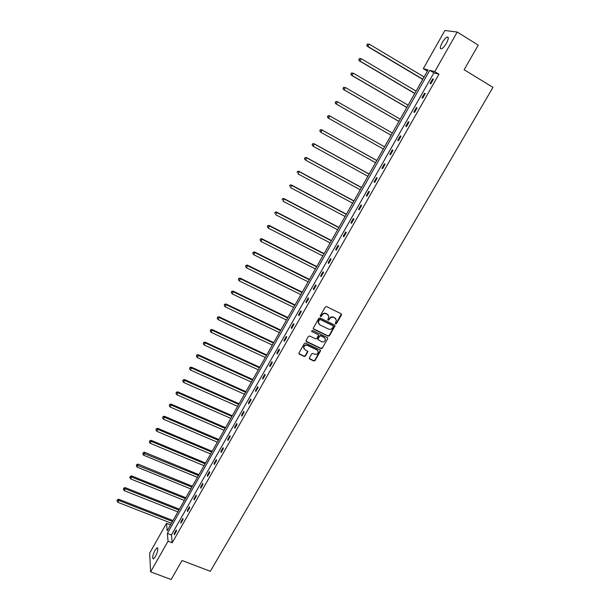 <?xml version="1.0" encoding="UTF-8"?>
<svg xmlns="http://www.w3.org/2000/svg" width="610" height="610" viewBox="0 0 610 610"><rect width="100%" height="100%" fill="white"/><g stroke="black" fill="none" stroke-linecap="round" stroke-linejoin="round"><path stroke-width="0.91" d="M335.599 323.864L336.491 323.575L341.478 314.973L341.142 313.769L326.579 306.586L325.298 307.005L320.319 315.675L320.563 316.521L321.455 316.232L322.103 315.111C323.163 313.609 324.528 313.166 326.197 313.776L327.41 314.379L328.904 316.651L327.776 319.709L328.104 320.204L328.996 319.914L329.636 318.801C330.704 317.299 332.061 316.857 333.723 317.467L334.928 318.062L336.407 320.288L335.279 323.376L335.599 323.864M335.294 323.483L336.285 323.254L341.333 313.898M320.25 316.132L322.103 315.111M327.791 319.815L329.636 318.801M155.047 550.159L157.067 547.772C158.432 548.443 157.891 551.371 155.436 556.556L153.423 558.928C152.065 558.226 152.607 555.306 155.047 550.159M442.227 42.631C443.996 39.627 445.643 37.774 447.153 37.057C448.861 36.928 448.609 39.009 446.406 43.318C444.621 46.322 442.982 48.175 441.48 48.869C439.779 48.991 440.024 46.909 442.227 42.631M309.392 357.887L309.743 359.061L313.799 360.975L315.065 360.563L320.616 350.712L320.151 350.01L305.618 343.087L304.344 343.506L298.793 353.396L299.274 354.135L304.215 356.461L305.48 356.049L307.92 351.566L305 349.683L303.734 347.715C304.154 345.656 305.396 344.886 307.463 345.397L317.032 349.949L318.283 351.848C317.894 353.922 316.651 354.715 314.569 354.212L312.976 353.457L311.71 353.876L309.392 357.887M457.233 32.048L478.255 45.14L464.111 69.746L492.979 87.344L210.336 571.28L182.054 560.521L171.151 579.5L150.632 571.86L149.663 553.125L166.515 523.304L167.163 530.822L428.106 69.914L423.309 68.663L444.865 30.5L457.233 32.048L434.747 71.644L429.745 70.341L167.376 533.384L168.055 541.192L150.632 571.86M438.971 74.191L433.908 72.849L171.456 534.962L172.188 542.786L438.971 74.191L434.747 71.644M172.188 542.786L168.055 541.192M328.165 336.171L329.438 335.752L335.065 325.755L334.6 325.061L320.044 317.962L318.763 318.382L313.151 328.424L313.616 329.156L328.165 336.171L327.966 335.843L329.24 335.424L334.814 325.206M327.692 338.763L322.225 348.196L320.959 348.615L306.418 341.684L306.067 340.494L308.401 336.43L309.682 336.011L315.599 338.847L316.864 338.428L318.542 335.264L318.077 334.547L311.916 331.581L311.58 331.07L312.564 330.452L327.356 337.574L327.692 338.763L322.225 348.196M423.309 68.663L427.404 71.126L424.103 76.951L369.202 44.126L367.914 46.467L422.829 79.231M422.722 79.391L416.089 91.111L361.212 58.697L359.93 61.023L414.823 93.376M414.739 93.498L408.128 105.172L353.266 73.162L352 75.472L406.862 107.429M406.801 107.512L400.213 119.148M400.229 119.156L345.382 87.535L344.124 89.822L343.567 89.578L398.932 121.436L392.36 133.026M391.094 135.252L384.559 146.797M383.309 149.008L376.827 160.453L321.554 129.701L322.057 130.052L320.822 132.294L375.577 162.695L369.149 174.018M369.111 174.109L314.379 144.029L313.159 146.263L367.883 176.282L361.517 187.499M361.463 187.628L306.761 157.921L305.549 160.133L360.243 189.779L353.937 200.881L298.755 171.265L299.19 171.715L297.985 173.911L352.649 203.191M352.633 203.183L346.411 214.186L291.26 184.937L291.671 185.409L290.474 187.598L345.108 216.512L338.931 227.4L283.81 198.517L284.207 199.02L283.017 201.193L337.612 229.749L331.497 240.531L276.414 212.006L276.787 212.539L275.606 214.697L330.17 242.894L324.108 253.569M322.766 255.948L316.773 266.532L261.759 238.708L262.102 239.311L260.927 241.438L315.431 268.934M315.416 268.926L309.483 279.403L254.507 251.938L254.827 252.563L253.668 254.683L308.126 281.828L302.24 292.198L247.302 265.068L247.607 265.731L246.448 267.828L300.875 294.638M300.86 294.638L295.049 304.909L240.142 278.122L240.424 278.808L239.28 280.897L293.669 307.371M293.654 307.364L287.897 317.535M287.653 317.993L233.294 291.801L232.158 293.875L286.509 320.014L280.791 330.086L225.959 303.971L226.211 304.71L225.082 306.777L279.395 332.58L273.73 342.553L218.944 316.765L219.173 317.535L218.052 319.587L272.327 345.069L266.715 354.944L211.967 329.484L212.181 330.284L211.068 332.32L265.297 357.475M265.289 357.475L259.746 367.258L205.036 342.118L205.234 342.942L204.121 344.963L258.32 369.805M258.304 369.805L252.822 379.496M251.373 382.051L245.937 391.65L191.304 367.144L191.471 368.021L190.381 370.018L244.488 394.235M244.48 394.228L239.097 403.736M238.731 404.399L184.655 380.442L183.572 382.424L237.641 406.336L232.296 415.745L177.754 391.849L177.884 392.779L176.801 394.754L230.832 418.353M230.824 418.353L225.54 427.679L171.044 404.087L171.158 405.048L170.083 407L224.068 430.302L218.83 439.536L164.372 416.249L164.471 417.232L163.404 419.177L217.343 442.181L212.158 451.324L157.738 428.334L157.83 429.341L156.762 431.27L210.663 453.977M210.648 453.977L205.524 463.036L151.158 440.336L151.227 441.373L150.167 443.295L204.022 465.712L198.936 474.679L144.608 452.269L144.661 453.329L143.617 455.235L197.427 477.363L192.379 486.246L138.104 464.126L137.105 467.108L190.861 488.953L185.875 497.745M185.387 498.622L131.661 477.02L130.631 478.903L184.35 500.467L179.401 509.175M178.905 510.082L125.225 488.755L124.196 490.631L177.868 511.912L172.965 520.536M172.455 521.466L118.828 500.413L117.806 502.282L171.425 523.281L170.518 524.89M170.518 524.867L166.515 523.304M171.456 534.962L167.376 533.384M433.908 72.849L429.745 70.341M174.224 533.575L176.313 529.899L176.442 531.112L174.346 534.802L174.224 533.575L174.887 533.834M180.766 522.068L182.87 518.363L183.008 519.56L180.903 523.266L180.766 522.068L181.437 522.328M187.346 510.486L189.466 506.757L189.626 507.932L187.499 511.668L187.346 510.486L188.017 510.753M193.972 498.835L196.107 495.084L196.275 496.235L194.14 499.986L193.972 498.835L194.643 499.102M200.637 487.108L202.787 483.333L202.97 484.462L200.82 488.244L200.637 487.108L201.308 487.382M207.347 475.312L209.504 471.515L209.71 472.613L207.545 476.418L207.347 475.312L208.018 475.587M214.095 463.432L216.268 459.612L216.489 460.695L214.308 464.523L214.095 463.432L214.766 463.714M220.889 451.491L223.069 447.641L223.306 448.701L221.117 452.551L220.889 451.491L221.56 451.774M227.721 439.467L229.924 435.593L230.176 436.623L227.965 440.504L227.721 439.467L228.392 439.757M234.598 427.366L236.81 423.47L237.084 424.476L234.865 428.38L234.598 427.366L235.269 427.656M241.522 415.189L243.748 411.27L244.038 412.253L241.804 416.18L241.522 415.189L242.193 415.486M248.483 402.935L250.725 398.993L251.03 399.946L248.781 403.896L248.483 402.935L249.162 403.24M255.498 390.606L257.755 386.633L258.076 387.563L255.811 391.544L255.498 390.606L256.169 390.911M262.552 378.192L264.824 374.197L265.159 375.104L262.887 379.107L262.552 378.192L263.23 378.505M269.65 365.703L271.938 361.684L272.296 362.561L270.001 366.587L269.65 365.703L270.329 366.015M276.795 353.129L279.098 349.088L279.471 349.934L277.169 353.991L276.795 353.129L277.474 353.449M283.993 340.479L286.303 336.407L286.7 337.231L284.374 341.31L283.993 340.479L284.664 340.799M291.229 327.745L293.562 323.643L293.974 324.436L291.633 328.546L291.229 327.745L291.908 328.066M298.519 314.928L300.86 310.803L301.294 311.565L298.938 315.698L298.519 314.928L299.197 315.256M305.854 302.026L308.21 297.871L308.66 298.61L306.296 302.773L305.854 302.026L306.525 302.362M313.235 289.041L315.606 284.862L316.079 285.564L313.692 289.758L313.235 289.041L313.914 289.376M320.662 275.964L323.056 271.763L323.544 272.441L321.142 276.658L320.662 275.964L321.34 276.307M328.142 262.811L330.551 258.571L331.062 259.227L328.645 263.467L328.142 262.811L328.82 263.154M335.675 249.566L338.1 245.304L338.626 245.921L336.194 250.191L335.675 249.566L336.354 249.917M343.255 236.23L345.695 231.937L346.236 232.532L343.796 236.833L343.255 236.23L343.933 236.588M350.88 222.81L353.335 218.487L353.907 219.043L351.444 223.374L350.88 222.81L351.566 223.168M358.566 209.299L361.036 204.945L361.623 205.478L359.145 209.832L358.566 209.299L359.244 209.665M366.297 195.696L368.783 191.319L369.393 191.814L366.9 196.199L366.297 195.696L366.976 196.062M374.082 182.001L376.583 177.594L377.216 178.059L374.708 182.474L374.082 182.001L374.761 182.375M381.921 168.215L384.437 163.777L385.093 164.204L382.562 168.657L381.921 168.215L382.6 168.596M389.805 154.338L392.344 149.869L393.023 150.266L390.476 154.742L389.805 154.338L390.491 154.719M397.75 140.361L400.312 135.862L401.006 136.228L398.444 140.735L397.75 140.361M405.749 126.293L408.326 121.764L409.043 122.091L406.458 126.628L405.749 126.293M413.801 112.126L416.394 107.566L417.141 107.856L414.541 112.431L413.801 112.126M421.914 97.859L424.522 93.269L425.284 93.528L422.669 98.134L421.914 97.859M430.073 83.501L432.703 78.873L433.489 79.102L430.858 83.738L430.073 83.501M432.703 78.873L433.39 79.285M424.522 93.269L425.208 93.673M416.394 107.566L417.08 107.962M408.326 121.764L409.005 122.152M400.312 135.862L400.991 136.251M335.874 318.832L334.928 318.062M329.438 318.481C330.506 316.986 331.863 316.544 333.517 317.154L334.73 317.749M328.386 315.179L327.41 314.379M321.905 314.798C322.972 313.304 324.337 312.854 325.999 313.471L327.212 314.066M313.182 328.645L327.966 335.843M333.296 326.594L333.06 325.755L320.288 319.541L319.388 319.831L318.321 322.545L319.823 324.863L328.554 329.095C330.201 329.697 331.558 329.255 332.618 327.768L333.296 326.594M318.595 323.666L318.13 322.225L318.527 320.692L319.198 319.51L320.097 319.221L332.862 325.443M305.976 341.142L320.768 348.272L322.034 347.86M318.321 334.722L311.916 331.581M321.706 341.775C323.811 342.286 325.054 341.486 325.435 339.373L324.192 337.483L320.822 335.866L319.548 336.285L317.879 339.45L321.706 341.775M325.031 338.192L324.192 337.483M317.909 339.648L317.81 338.642L319.365 335.95L320.631 335.538L323.994 337.155M327.494 338.436L327.585 337.742M317.917 350.704L317.032 349.949M303.894 348.523L303.566 347.38C303.978 345.321 305.221 344.551 307.287 345.062L316.849 349.606M298.816 353.571L304.039 356.118L305.305 355.699L307.722 351.04M309.293 358.512L313.616 360.624L314.882 360.213L320.402 350.186M366.999 45.056L367.51 44.126L366.747 45.003L367.914 46.467L367.296 46.329L422.738 79.399M367.258 44.065L369.202 44.126L367.51 44.126M367.296 46.329L366.747 45.003M359.015 59.612L359.526 58.682L358.779 59.544L359.93 61.023L359.328 60.84L414.747 93.505M359.282 58.613L360.601 58.522L359.526 58.682M359.328 60.84L358.779 59.544M351.093 74.069L351.596 73.139L350.857 73.978L352 75.472L351.421 75.259L406.817 107.52M351.368 73.055L353.266 73.162L351.596 73.139M351.421 75.259L350.857 73.978M343.216 88.419L343.72 87.504L342.995 88.32L344.124 89.822L398.963 121.382M343.499 87.405L345.382 87.535L343.72 87.504M343.567 89.578L342.995 88.32M392.367 133.033L337.559 101.801L336.308 104.081L335.767 103.799L391.109 135.26M335.401 102.678L335.904 101.763L335.187 102.564L336.308 104.081L391.117 135.245M335.691 101.656L337.017 101.527L335.904 101.763M335.767 103.799L335.187 102.564M328.134 115.93L327.639 116.838L328.134 115.93L329.781 115.976L384.567 146.819L329.263 115.664L329.781 115.976L328.538 118.233L383.316 149.015M327.639 116.838L328.538 118.233L328.02 117.921L327.433 116.708M327.928 115.808L329.263 115.664M376.812 160.506L322.057 130.052L320.219 129.861L319.93 130.898L320.418 129.999M319.93 130.898L320.822 132.294L319.731 130.761M320.219 129.861L321.554 129.701M369.164 174.025L313.906 143.655L314.379 144.029L312.572 143.823L312.267 144.867L312.755 143.975M312.267 144.867L313.159 146.263L312.076 144.715M312.572 143.823L313.906 143.655M361.532 187.499L306.304 157.51L306.761 157.921L304.962 157.693L304.664 158.745L305.145 157.853M304.664 158.745L305.091 159.721L304.481 158.577M304.962 157.693L306.304 157.51M353.861 201.048L299.19 171.715L297.413 171.463L297.108 172.523L297.588 171.639M297.413 171.463L298.755 171.265M346.312 214.385L291.671 185.409L289.91 185.143L289.597 186.21L290.078 185.333M289.91 185.143L291.26 184.937M338.809 227.629L284.207 199.02L282.46 198.738L282.14 199.805L282.621 198.936M282.46 198.738L283.81 198.517M331.36 240.79L276.787 212.539L275.057 212.234L274.736 213.317L275.209 212.455M275.057 212.234L276.414 212.006M324.123 253.577L269.063 225.403L269.422 225.975L268.24 228.117L322.774 255.956M323.956 253.867L269.422 225.975L267.706 225.647L267.378 226.729L267.851 225.875M268.24 228.117L267.378 226.729M267.706 225.647L269.063 225.403M316.605 266.86L262.102 239.311L260.401 238.967L260.073 240.058L260.539 239.212M260.927 241.438L260.073 240.058M260.401 238.967L261.759 238.708M309.293 279.769L254.827 252.563L253.15 252.204L252.814 253.302L253.272 252.456M253.668 254.683L252.814 253.302M253.15 252.204L254.507 251.938M302.034 292.594L247.607 265.731L245.937 265.35L245.601 266.456L246.059 265.617M246.448 267.828L245.601 266.456M245.937 265.35L247.302 265.068M294.821 305.335L240.424 278.808L238.777 278.412L238.434 279.525L238.891 278.686M239.28 280.897L238.434 279.525M238.777 278.412L240.142 278.122M287.912 317.543L233.028 291.084L233.294 291.801L231.663 291.389L231.312 292.51L231.769 291.679M232.158 293.875L231.312 292.51M231.663 291.389L233.028 291.084M280.531 330.574L226.211 304.71L224.594 304.283L224.244 305.404L224.694 304.581M225.082 306.777L224.244 305.404M224.594 304.283L225.959 303.971M273.455 343.072L219.173 317.535L217.572 317.093L217.213 318.222L217.663 317.398M218.052 319.587L217.213 318.222M217.572 317.093L218.944 316.765M266.425 355.493L212.181 330.284L210.595 329.819L210.237 330.955L210.679 330.14M211.068 332.32L210.237 330.955M210.595 329.819L211.967 329.484M259.433 367.838L205.234 342.942L203.664 342.462L203.298 343.605L203.74 342.797M204.121 344.963L203.298 343.605M203.664 342.462L205.036 342.118M252.83 379.496L198.151 354.669L198.334 355.523L197.228 357.529L251.381 382.058M252.494 380.099L198.334 355.523L196.771 355.028L196.405 356.171L196.847 355.371M197.228 357.529L196.405 356.171M196.771 355.028L198.151 354.669M245.594 392.291L191.471 368.021L189.931 367.51L189.557 368.661L189.992 367.861M190.381 370.018L189.557 368.661M189.931 367.51L191.304 367.144M239.105 403.736L184.51 379.534L184.655 380.442L183.13 379.916L182.756 381.067L183.191 380.274M183.572 382.424L182.756 381.067M183.13 379.916L184.51 379.534M231.922 416.432L177.884 392.779L176.374 392.238L175.993 393.404L176.42 392.611M176.801 394.754L175.993 393.404M176.374 392.238L177.754 391.849M225.151 428.395L171.158 405.048L169.656 404.483L169.275 405.65L169.702 404.872M170.083 407L169.275 405.65M169.656 404.483L171.044 404.087M218.418 440.283L164.471 417.232L162.984 416.653L162.595 417.827L163.023 417.049M163.404 419.177L162.595 417.827M162.984 416.653L164.372 416.249M211.731 452.094L156.358 428.746L155.962 429.928L156.389 429.15M156.762 431.27L155.962 429.928M156.358 428.746L157.738 428.334M205.082 463.836L149.763 440.771L149.374 441.945L149.793 441.183M150.167 443.295L149.374 441.945M149.763 440.771L151.158 440.336M198.479 475.503L143.236 453.131L143.22 452.712L142.824 453.893L143.236 453.131M143.617 455.235L142.824 453.893M143.22 452.712L144.608 452.269M191.914 487.1L136.724 465.011L136.709 464.576L136.312 465.765L136.724 465.011M137.105 467.108L136.312 465.765M136.709 464.576L138.104 464.126M185.882 497.752L131.638 475.914L131.661 477.02L130.258 476.814L130.243 476.372L129.838 477.569L130.258 476.814M130.631 478.903L129.838 477.569M130.243 476.372L131.638 475.914M179.409 509.182L125.21 487.626L125.225 488.755L123.822 488.541L123.822 488.091L123.411 489.296L123.822 488.541M124.196 490.631L123.411 489.296M123.822 488.091L125.21 487.626M172.981 520.543L118.828 499.27L118.828 500.413L117.433 500.2L117.433 499.742L117.021 500.947L117.433 500.2M117.806 502.282L117.021 500.947M117.433 499.742L118.828 499.27M157.067 547.772L157.7 548.016M447.153 37.057L448.281 37.759"/></g></svg>
